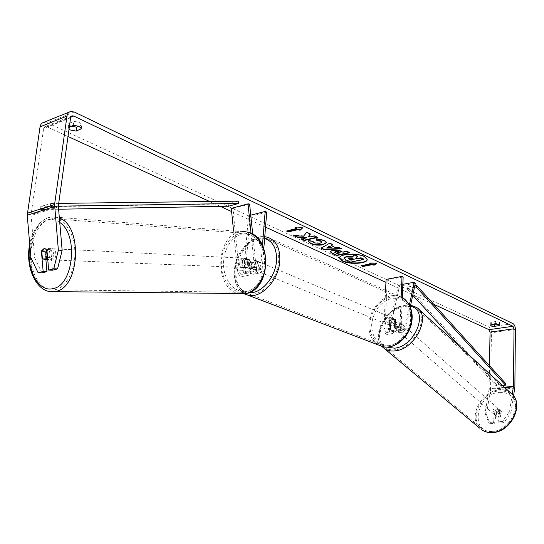 <?xml version="1.0" encoding="UTF-8"?>
<svg xmlns="http://www.w3.org/2000/svg" width="544" height="544" viewBox="0 0 544 544"><rect width="100%" height="100%" fill="white"/><g stroke="black" fill="none" stroke-linecap="round" stroke-linejoin="round"><path stroke-width="0.41" stroke-dasharray="2.72 2.04" d="M400.248 322.748L398.772 329.494L397.542 330.915C396.345 330.65 395.699 329.508 395.61 327.488L395.937 319.838L394.536 318.784L393.387 318.73L391.952 319.362L390.789 320.654L390.456 328.277C390.544 330.29 391.19 331.425 392.387 331.69L393.625 330.269L395.107 323.544L397.97 321.783L399.697 322.123L401.336 323.7L399.867 330.446L397.746 332.894C395.699 332.438 394.597 330.473 394.448 327.012L394.767 319.348L393.373 318.294L392.224 318.24L390.789 318.872L389.62 320.164L389.286 327.801C389.436 331.248 390.538 333.2 392.591 333.656L394.726 331.214L396.202 324.496L399.058 322.735L400.785 323.082L401.336 323.7M415.344 283.206L399.514 286.083L389.3 332.024L387.158 334.458C385.098 334.009 383.996 332.064 383.846 328.63L385.594 290.258M402.852 284.308L398.453 285.11L388.198 331.085L386.954 332.5C385.75 332.241 385.104 331.106 385.023 329.1L387.24 279.922L386.084 279.392M409.353 305.13L404.287 328.664L403.056 330.092C401.866 329.827 401.22 328.678 401.132 326.652L402.308 297.738M410.237 306.986L405.382 329.616L403.267 332.071C401.227 331.616 400.126 329.644 399.969 326.169L401.159 297.14M403.152 276.937L387.24 279.922M398.453 285.11L399.514 286.083M390.789 320.654L389.62 320.164M395.937 319.838L394.767 319.348M395.107 323.544L396.202 324.496M244.025 260.848L246.527 258.4L249.417 259.631L250.349 268.682C250.723 270.756 251.627 271.857 253.069 271.986L254.803 269.681L255.524 260.896L254.123 259.76L252.933 259.76L251.41 260.562L250.131 262.099L249.404 270.851L247.67 273.142C246.221 273.02 245.317 271.925 244.943 269.858L244.025 260.848L242.42 260.773L244.929 258.325L247.819 259.556L248.751 268.62C249.39 272.177 250.947 274.067 253.416 274.285C255.102 274.02 256.095 272.7 256.38 270.334L257.101 261.562L255.7 260.426L254.51 260.42L252.987 261.222L251.709 262.759L250.988 271.49C250.696 273.856 249.703 275.169 248.01 275.434C245.534 275.216 243.984 273.34 243.345 269.797L242.42 260.773M233.58 230.989L237.653 271.041C238.286 274.564 239.843 276.434 242.318 276.644C244.011 276.379 245.011 275.067 245.303 272.714L250.063 216.492L248.506 215.778L243.712 272.075L241.978 274.366C240.53 274.244 239.625 273.156 239.251 271.096L232.893 208.556L231.288 208.393M251.056 233.383L254.551 267.356C255.19 270.932 256.748 272.83 259.209 273.054C260.896 272.789 261.888 271.47 262.167 269.083L263.826 248.37M252.729 234.267L256.142 267.417C256.516 269.504 257.428 270.613 258.862 270.742L260.59 268.43L262.46 245.201M250.764 215.186L248.506 215.778M266.723 212.16L250.063 216.492M249.614 204.041L232.893 208.556M250.131 262.099L251.709 262.759M255.524 260.896L257.101 261.562M249.417 259.631L247.819 259.556M50.592 259.814L50.286 259.876C46.043 260.692 45.376 249.58 49.613 248.683L49.96 248.615C54.203 247.826 54.828 258.978 50.592 259.814M41.704 250.668L45.948 250.872C44.826 253.885 45.057 256.537 46.641 258.815L42.391 258.645M247.466 267.594L243.052 266.723C241.502 264.833 241.278 262.643 242.386 260.154L244.304 260.25L246.527 258.4L249.03 259.182L247.112 259.087C248.676 260.984 248.9 263.18 247.785 265.683L249.703 265.758L247.466 267.594M244.589 267.485L244.29 267.526C240.122 268.178 239.482 258.971 243.644 258.257L243.984 258.21C248.152 257.591 248.751 266.812 244.589 267.485M244.304 260.25L244.977 266.798M249.703 265.758L249.03 259.182M47.559 257.353L51.456 257.516C52.584 254.476 52.353 251.818 50.755 249.533L46.505 249.329M50.755 249.533L51.456 257.516M46.641 258.815L45.948 250.872M243.052 266.723L242.386 260.154M247.112 259.087L247.785 265.683M242.978 267.417L242.685 267.464C238.51 268.117 237.871 258.896 242.039 258.182L242.379 258.128C246.541 257.509 247.146 266.744 242.978 267.417M52.931 259.91L52.625 259.971C48.382 260.78 47.716 249.696 51.952 248.798L52.299 248.73C56.542 247.942 57.168 259.073 52.931 259.91M49.368 219.273L52.306 218.695C63.526 217.539 74.045 232.118 74.834 250.709C75.766 269.28 66.722 287.13 55.529 289.619L54.386 289.843C42.84 291.666 32.246 277.406 31.056 259.27C29.723 241.169 37.998 222.707 49.368 219.273M239.53 233.628L242.427 233.179C253.45 232.363 263.684 244.555 264.432 259.937C265.316 275.298 256.482 290.047 245.494 292.101L244.378 292.284C233.036 293.787 222.571 281.887 221.422 266.757C220.116 251.648 228.344 236.348 239.53 233.628M367.207 259.338L364.378 256.163C357.184 252.396 339.089 253.524 339.51 257.659L339.517 257.849M69.326 127.004L68.265 127.418L68.816 123.481L71.271 126.249M68.265 127.418L69.02 129.214M491.252 324.816L491.293 322.157L495.727 321.511C498.005 321.565 499.27 321.898 499.514 322.517L498.93 323.027L494.503 323.666L491.212 323.156L490.722 322.66L491.293 322.157M499.977 410.23L501.364 411.448L499.521 422.96L498.127 421.756L499.977 410.23L499.412 409.612L497.726 409.17L495.067 410.652L493.197 422.144L494.591 423.341L490.103 423.688L486.424 414.582L490.552 389.3L491.456 332.758C491.354 329.916 490.552 328.012 489.063 327.046L47.355 122.828L43.67 122.386M494.591 423.341L496.454 411.862L499.113 410.387L501.364 411.448M433.758 304.307L385.948 282.377M265.526 227.127L231.608 211.562M220.286 206.366L209.712 201.518M68.007 136.496L46.784 126.759L45.22 126.575L43.663 128.486L31.028 214.669L34.66 257.883L30.886 257.734M78.649 126.412L81.743 124.916C81.07 122.835 78.418 121.706 73.773 121.536L68.816 123.481M52.448 270.205L50.687 250.05L48.083 248.52L45.193 251.58L45.9 259.706M41.929 272.918L34.66 257.883M493.197 422.144L488.702 422.498L490.103 423.688M509.592 411.305L510.972 412.529L504.07 422.606L502.676 421.403L509.592 411.305L512.244 394.359M510.972 412.529L513.556 395.889M486.424 414.582L485.03 413.379L489.076 389.266L489.498 365.697M502.676 421.403L498.127 421.756M485.03 413.379L488.702 422.498M504.07 422.606L499.521 422.96M495.067 410.652L496.454 411.862M495.686 324.176L495.727 321.511M498.902 324.646L498.93 323.027M494.496 324.346L494.503 323.666M45.193 251.58L41.766 251.416M50.687 250.05L46.906 249.873M73.229 125.487L73.773 121.536M81.192 128.486L81.627 125.256M363.725 259.073L350.764 261.752L345.977 259.536L344.019 257.863M350.764 261.752L350.744 262.14M357.673 256.21L356.021 258.128M355.756 257.999L355.735 258.393M295.718 227.888L294.848 227.48L302.661 227.453L302.634 227.868M302.661 227.453L302.219 227.868M296.582 228.303L286.668 230.697L287.239 230.962M286.668 230.697L286.634 231.105M294.848 227.48L294.821 227.895M361.964 265.724L361.393 265.465L361.379 265.846M371.069 263.507L361.393 265.465M376.339 263.214L376.876 262.834L369.594 262.813L370.416 263.201M369.594 262.813L369.573 263.194M376.876 262.834L376.863 263.214M331.228 245.228L335.356 247.18L335.335 247.581M335.356 247.18L338.443 247.017L338.416 247.418M338.443 247.017L341.455 248.452L341.435 248.846M341.455 248.452L340.666 248.486M321.436 248.064L321.048 248.295M321.076 247.894L329.596 243.243M329.623 242.842L332.792 244.344L332.772 244.746M332.792 244.344L332.398 244.569M326.76 247.629L331.643 247.377M334.696 251.845L336.818 253.552M336.845 253.164L340.279 252.423M330.29 251.518L332.438 250.05L335.879 249.764L339.898 250.451L343.108 251.811L343.087 252.205M343.108 251.811L346.854 251.008L346.834 251.403M346.854 251.008L349.724 252.368L349.704 252.763M349.724 252.368L349.132 252.491M310.182 234.049L310.44 233.75L306.68 231.968L303.559 235.831L293.638 235.158L293.61 235.566M303.559 235.831L303.525 236.239M306.68 231.968L306.653 232.376M310.44 233.75L310.413 234.158M316.88 237.218L317.472 237.082L314.391 235.62L310.964 236.422L308.339 236.232M310.964 236.422L310.937 236.83M314.391 235.62L314.364 236.028M317.472 237.082L317.444 237.49M306.537 237.449L301.233 238.68L301.804 238.945M301.233 238.68L301.206 239.088M293.638 235.158L294.671 235.634M316.622 238.966L316.526 238.551L324.38 240.169L326.414 242.488M308.387 241.284L308.625 240.822M308.652 240.421L313.065 241.012L313.038 241.414M313.065 241.012L312.922 241.4M312.922 241.42L313.936 242.481L319.994 242.916L321.851 241.815M316.526 238.551L316.506 238.959M353.573 259.291L354.164 259.168L352.315 258.298L349.262 257.917L348.582 258.543M354.164 259.168L354.144 259.556M497.032 408.564L498.719 409C500.324 411.631 499.419 413.61 495.999 414.936L494.333 414.514C492.714 411.883 493.612 409.904 497.032 408.564M500.385 415.657L498.086 416.752L496.087 416.01L496.822 411.475L499.113 410.387L500.793 410.822L501.112 411.108L500.385 415.657L498.821 414.297C500.283 412.672 500.528 411.155 499.555 409.741L501.112 411.108M398.942 327.304L396.474 328.63L394.441 327.991L395.753 329.127C394.849 327.692 395.202 326.06 396.821 324.244L395.515 323.102L397.97 321.783L399.697 322.123L401.316 323.551C402.234 324.986 401.88 326.618 400.255 328.447L398.942 327.304L400.01 322.408M399.928 323.496L401.656 323.843C403.158 326.529 402.084 328.692 398.439 330.337L396.739 329.997C395.23 327.318 396.29 325.156 399.928 323.496M395.515 323.102L394.441 327.991M496.822 411.475L495.258 410.115C493.802 411.726 493.558 413.243 494.516 414.657L496.087 416.01M499.555 409.741L498.821 414.297M494.516 414.657L495.258 410.115M395.753 329.127L396.821 324.244M401.316 323.551L400.255 328.447M401.016 324.448L402.744 324.795C404.24 327.474 403.172 329.637 399.527 331.282L397.834 330.942C396.318 328.263 397.378 326.101 401.016 324.448M496.162 407.803L497.848 408.238C499.453 410.87 498.549 412.848 495.122 414.181L493.462 413.753C491.844 411.128 492.742 409.142 496.162 407.803M492.327 431.372C488.444 431.616 485.078 430.76 482.229 428.801C468.166 420.036 480.787 391.911 498.902 390.993C503.2 390.606 506.899 391.571 510 393.883C523.498 402.791 510.394 431.004 492.327 431.372M395.522 349.724C391.469 350.241 388.028 349.554 385.2 347.664C371.198 339.259 386.084 308.686 404.926 306.456C409.414 305.748 413.195 306.51 416.282 308.747C429.787 317.247 414.351 348.153 395.522 349.724M394.386 321.157C393.849 324.17 392.36 325.598 389.912 325.434L387.947 322.164C388.484 319.144 389.98 317.723 392.442 317.9L394.386 321.157M390.891 325.604L389.49 325.033L388.647 322.456L389.728 319.58L391.129 320.164L394.536 318.784L395.631 319.457L395.4 324.911L392.013 326.298L390.891 325.604L391.129 320.164M395.4 324.911L393.999 324.333L395.087 321.45L394.23 318.866L395.631 319.457M254.708 266.737L251.124 268.498L249.988 267.77L251.886 268.552L251.138 265.649L252.402 262.317L250.505 261.528L254.123 259.76L255.224 260.474L254.708 266.737L256.605 267.526L257.876 264.166L257.115 261.27L255.224 260.474M258.822 264.561C258.121 268.029 256.503 269.729 253.966 269.668L252.491 268.416L252.083 266.043C252.79 262.575 254.415 260.875 256.958 260.957L258.42 262.201L258.822 264.561M249.988 267.77L250.505 261.528M394.23 318.866L393.999 324.333M389.49 325.033L389.728 319.58M251.886 268.552L252.402 262.317M257.115 261.27L256.605 267.526M260.392 265.22C259.692 268.682 258.08 270.375 255.544 270.314L254.062 269.062L253.66 266.689C254.361 263.228 255.986 261.535 258.529 261.616L259.991 262.861L260.392 265.22M393.217 320.668C392.68 323.687 391.19 325.115 388.736 324.952L386.77 321.681C387.314 318.655 388.81 317.234 391.272 317.41L393.217 320.668M369.886 324.34C370.226 308.149 386.186 293.08 398.718 297.554C406.633 300.567 410.625 307.353 410.693 317.914C410.53 333.975 394.937 348.976 382.697 345.27C374.088 342.387 369.818 335.41 369.886 324.34M236.062 270.538C237.198 252.171 254.381 234.267 267.192 238.666C275.284 241.665 279.12 249.186 278.705 261.215C277.787 279.534 260.821 297.398 248.309 293.719C239.537 290.836 235.45 283.104 236.062 270.538M505.811 383.663L496.692 384.601L407.116 287.103L414.8 285.722M414.474 287.246L406.667 288.646L407.116 287.103M502.432 385.458L496.366 386.077L461.468 348.174M412.753 295.256L406.667 288.646M496.692 384.601L496.366 386.077M58.698 203.381L50.388 203.483L40.161 206.788L228.16 203.925L238.211 201.164M228.534 206.217L228.16 203.925M50.388 203.483L50.83 206.271L40.596 209.549L58.521 209.229M50.83 206.271L58.31 206.162M40.161 206.788L40.596 209.549M394.726 331.214L389.3 332.024M389.286 327.801L383.846 328.63M390.456 328.277L385.023 329.1M393.625 330.269L388.198 331.085M401.132 326.652L395.61 327.488M399.969 326.169L394.448 327.012M405.382 329.616L399.867 330.446M404.287 328.664L398.772 329.494M243.345 269.797L237.653 271.041M250.988 271.49L245.303 272.714M244.943 269.858L239.251 271.096M249.404 270.851L243.712 272.075M260.59 268.43L254.803 269.681M262.167 269.083L256.38 270.334M254.551 267.356L248.751 268.62M256.142 267.417L250.349 268.682M59.296 218.008L52.353 216.886L49.212 217.505C23.78 223.706 24.31 288.667 49.817 291.577M29.9 246.221C32.531 232.24 38.27 223.536 47.117 220.089C51.462 218.804 55.651 219.586 59.69 222.442M239.89 293.719C214.737 291.312 214.288 236.987 239.38 232.152L242.468 231.676L52.353 216.886L48.783 217.518C38.95 221.272 32.592 230.132 29.716 244.093M241.23 234.573C230.16 237.245 222.122 252.572 223.693 267.437C225.1 282.336 235.858 293.583 247.017 291.285C258.203 289.218 266.941 273.605 265.248 258.148C263.718 242.651 252.266 231.683 241.23 234.573M70.74 117.218L46.784 126.759M74.29 112.01L47.355 122.828M513.026 323.619L489.063 327.046M58.31 206.856L31.001 215.512M58.33 205.992L31.028 214.669M70.611 117.762L43.663 128.486M504.356 387.212L489.124 388.756M504.866 387.675L489.076 389.266M514.774 388.062L490.45 390.49M514.869 386.852L490.552 389.3M515.406 329.433L491.456 332.758M345.977 259.536L345.957 259.923M335.485 252.532L335.464 252.919M332.472 250.043L332.452 250.437M341.68 251.138L341.659 251.532M332.438 250.05L332.411 250.444M324.38 240.169L324.353 240.577M313.936 242.481L313.908 242.882M319.994 242.916L319.967 243.318M320.035 242.903L320.008 243.304M349.228 257.924L349.207 258.312M349.262 257.917L349.241 258.305M352.315 258.298L352.288 258.686M510.755 393.033C507.484 390.592 503.588 389.586 499.066 389.994C481.324 390.952 467.711 417.398 479.679 428.142M499.671 392.333C510.857 392.401 516.181 398.33 515.651 410.122C512.523 422.26 505.077 429.4 493.306 431.528C468.948 433.928 476.068 393.611 499.671 392.333M384.465 348.684C369.736 339.857 385.363 307.741 405.158 305.388C409.884 304.64 413.868 305.442 417.112 307.795L418.812 309.346M410.394 306.272L403.723 306.102C384.424 308.36 370.24 340.428 385.988 347.018M244.446 293.835C237.47 289.571 234.328 281.88 235.022 270.769C236.218 251.471 254.279 232.662 267.75 237.3L399.201 296.371C386.022 291.652 369.247 307.482 368.886 324.496C368.676 334.2 371.987 341.081 378.821 345.141M411.257 318.505C410.863 331.282 400.792 343.964 390.13 345.331C378.277 345.433 372.11 338.565 371.627 324.727C373.483 310.617 380.331 301.804 392.176 298.296C404.076 297.656 410.434 304.395 411.257 318.505M264.615 238.551C252.205 235.09 236.178 252.3 235.069 269.776C234.539 283.206 239.19 290.829 249.023 292.631M401.656 323.843L400.785 323.082M392.591 333.656L387.158 334.458M392.387 331.69L386.954 332.5M403.267 332.071L397.746 332.894M403.056 330.092L397.542 330.915M392.442 317.9L393.373 318.294M248.01 275.434L242.318 276.644M247.67 273.142L241.978 274.366M259.209 273.054L253.416 274.285M258.862 270.742L253.069 271.986M256.958 260.957L255.7 260.426M243.984 258.21L245.269 258.271M50.286 259.876L47.77 259.774M247.173 267.641L244.29 267.526M49.96 248.615L48.083 248.52M242.468 231.676L247.01 232.03M242.685 267.464L52.625 259.971M242.427 233.179L52.306 218.695M244.378 292.284L54.386 289.843M242.379 258.128L52.299 248.73M367.227 259.141L367.207 259.529M68.163 127.731L68.714 123.794M490.674 325.319L490.722 322.66M499.412 409.612L498.719 409M71.679 116.015L45.22 126.575M70.598 111.52L69.469 111.976M499.48 325.176L499.514 322.517M81.212 128.853L81.743 124.916M339.51 257.659L339.49 258.046M330.249 251.716L330.269 251.321M326.42 242.685L326.448 242.284M308.346 241.488L308.373 241.08M348.486 258.332L348.466 258.726M410.645 305.082L404.546 305.13C386.485 307.455 370.954 334.519 381.902 346.372M394.774 328.29L396.739 329.997M494.333 414.514L496.427 416.323M402.744 324.795L497.848 408.238M385.2 347.664L482.229 428.801M416.282 308.747L510 393.883M397.834 330.942L493.462 413.753M244.358 293.787C236.939 289.211 233.614 281.35 234.382 270.205C235.613 252.647 250.743 234.879 264.765 236.681M389.912 325.434L392.013 326.298M251.124 268.498L253.966 269.668M399.201 296.371L402.41 297.792M255.544 270.314L388.736 324.952M267.192 238.666L398.718 297.554M248.309 293.719L382.697 345.27M258.529 261.616L391.272 317.41"/><path stroke-width="0.82" d="M410.237 306.986L415.344 283.206L414.283 282.22L409.353 305.13M385.594 290.258L386.084 279.392L402.009 276.393L403.152 276.937L402.308 297.738M401.159 297.14L402.009 276.393M414.283 282.22L402.852 284.308M251.056 233.383L248.016 203.864L249.614 204.041L252.729 234.267M262.46 245.201L265.18 211.426L250.764 215.186M263.826 248.37L266.723 212.16L265.18 211.426M248.016 203.864L231.288 208.393L233.58 230.989M44.934 259.597L42.391 258.645L41.704 250.668L44.302 248.336L46.505 249.329L47.206 257.339L44.934 259.597M47.206 257.339L47.559 257.353M342.502 261.106C349.799 264.772 367.526 263.684 367.207 259.529L364.358 256.557C357.163 252.79 339.062 253.912 339.49 258.046L342.502 261.106M339.517 257.849L342.523 260.726C349.663 264.302 366.982 263.371 367.207 259.338M69.02 129.214L70.319 129.989L76.126 131.09L81.212 128.853C80.532 126.786 77.874 125.664 73.229 125.487L69.326 127.004M491.171 325.808L490.674 325.319L491.252 324.816L495.686 324.176C497.964 324.231 499.229 324.564 499.48 325.176L498.889 325.686L494.469 326.318L491.171 325.808M303.525 236.239L293.61 235.566L297.33 237.293L306.51 237.857L301.206 239.088L304.3 240.523L317.444 237.49L314.364 236.028L310.937 236.83L308.312 236.64L310.413 234.158L306.653 232.376L303.525 236.239M331.208 245.63L335.335 247.581L338.416 247.418L341.435 248.846L323.884 249.608L321.048 248.295L329.596 243.243L332.772 244.746L331.208 245.63L332.398 244.569M489.498 365.697L490.042 332.112L489.015 329.664L433.758 304.307M385.948 282.377L265.526 227.127M231.608 211.562L220.286 206.366M209.712 201.518L68.007 136.496M512.244 394.359L513.461 386.294L514.019 328.773L512.999 326.278L73.732 116.028L72.168 115.824L70.611 117.762L58.33 205.992L62.152 250.342L57.562 268.886L52.448 270.205L48.674 270.089L46.906 249.873L44.302 248.336L41.412 251.403L43.16 271.517L38.155 272.809L41.929 272.918L46.934 271.626L43.16 271.517M294.821 227.895L302.634 227.868L300.009 230.343L298.282 229.534L288.374 231.914L286.634 231.105L296.555 228.718L294.821 227.895M372.518 264.588L373.98 265.275L376.863 263.214L369.573 263.194L371.049 263.894L361.379 265.846L362.848 266.533L372.518 264.588L372.531 264.2L362.868 266.145L362.848 266.533M332.411 250.444L337.912 250.383L343.087 252.205L346.834 251.403L349.704 252.763L336.695 255.537L332.228 253.463L330.249 251.716L332.411 250.444M316.506 238.959L324.353 240.577L326.42 242.685L323.109 244.759C318.689 245.568 314.514 245.188 310.583 243.61L308.346 241.488L308.625 240.822L313.038 241.414L313.908 242.882L319.967 243.318L321.824 242.216L320.919 241.291L316.839 240.489L316.506 238.959M513.556 395.889L514.869 386.852L515.406 329.433C515.29 326.55 514.495 324.612 513.026 323.619L74.29 112.01L70.598 111.52C68.605 112.091 67.402 113.601 66.994 116.042L54.577 204.503L58.371 250.158L62.152 250.342M71.271 126.249L76.663 127.174L78.649 126.412M57.562 268.886L53.781 268.77L48.674 270.089M53.781 268.77L58.371 250.158M69.469 111.976L43.67 122.386C41.677 122.971 40.474 124.454 40.052 126.84L27.234 215.22L30.886 257.734L38.155 272.809M45.9 259.706L46.934 271.626M498.889 325.686L498.902 324.646M494.469 326.318L494.496 324.346M41.766 251.416L41.412 251.403M81.097 129.186L81.192 128.486M76.126 131.09L76.663 127.174M346.134 257.026L352.267 257.162L354.396 255.054L357.653 256.598L355.735 258.393L356.966 258.971L360.924 258.148L363.705 259.468L350.744 262.14L345.957 259.923L343.992 258.25L346.161 256.639L352.288 256.775L354.396 255.054M344.053 257.7L346.161 256.639M356.021 258.128L356.986 258.577L360.944 257.754L363.725 259.073L363.705 259.468M360.944 257.754L360.924 258.148M356.986 258.577L356.966 258.971M354.416 254.667L357.673 256.21L357.653 256.598M352.288 256.775L352.267 257.162M302.219 227.868L300.009 230.343M300.036 229.935L298.316 229.119L298.282 229.534M298.316 229.119L288.402 231.499L288.374 231.914M287.239 230.962L288.402 231.499M295.718 227.888L296.555 228.718M362.868 266.145L361.964 265.724M370.416 263.201L371.049 263.894M372.531 264.2L373.993 264.894L376.339 263.214M373.993 264.894L373.98 265.275M331.616 247.772L329.242 246.656L326.733 248.023L331.616 247.772L331.643 247.377L329.263 246.255L329.242 246.656M329.263 246.255L326.733 248.023M340.666 248.486L323.911 249.213L323.884 249.608M323.911 249.213L321.436 248.064M335.492 251.77L334.669 252.239L336.818 253.552L340.252 252.817L335.492 251.77L335.519 251.376L334.669 252.239M335.519 251.376L338.905 251.777L340.252 252.817M349.132 252.491L336.716 255.143L336.695 255.537M336.716 255.143L332.255 253.076L330.29 251.518M308.312 236.64L310.182 234.049M301.804 238.945L304.327 240.115L316.88 237.218M304.327 240.115L304.3 240.523M294.671 235.634L297.364 236.885L306.537 237.449L306.51 237.857M297.364 236.885L297.33 237.293M326.414 242.488L323.129 244.358C318.716 245.167 314.541 244.786 310.61 243.216L308.387 241.284M312.922 241.4L312.895 241.822M321.824 242.216L320.946 240.883L316.866 240.088L316.839 240.489M316.866 240.088L316.622 238.966M349.241 258.305L348.466 258.726L351.036 260.202L354.144 259.556L352.288 258.686L349.241 258.305M348.582 258.543L351.057 259.814L353.573 259.291M351.057 259.814L351.036 260.202M502.432 385.458L505.485 385.145L505.811 383.663L416.588 285.396L414.8 285.722M505.485 385.145L416.146 286.946L414.474 287.246M416.146 286.946L416.588 285.396M461.468 348.174L412.753 295.256M58.698 203.381L238.211 201.164L238.585 203.476L228.534 206.217L58.521 209.229M58.31 206.162L238.585 203.476M49.817 291.577L55.685 291.407C79.805 287.939 82.987 225.746 59.296 218.008M59.69 222.442C78.771 234.376 73.515 285.58 53.101 288.578C38.495 292.76 25.738 268.743 29.9 246.221M242.468 231.676C254.041 230.833 264.792 243.658 265.56 259.821C266.478 275.971 257.183 291.441 245.65 293.583L239.89 293.719M512.999 326.278L489.015 329.664M73.732 116.028L70.74 117.218M54.529 206.523L27.234 215.22M514.019 328.773L490.042 332.112M513.461 386.294L504.356 387.212M513.42 386.811L504.866 387.675M66.994 116.042L40.052 126.84M54.577 204.503L27.288 213.248M346.195 256.632L346.174 257.02M338.905 251.777L338.885 252.171M335.553 251.369L335.532 251.763M332.255 253.076L332.228 253.463M323.17 244.351L323.143 244.752M323.129 244.358L323.109 244.759M310.61 243.216L310.583 243.61M320.946 240.883L320.919 241.291M349.221 258.958L349.194 259.345M492.157 432.412C511.142 432.045 524.919 402.404 510.755 393.033C525.191 402.988 511.557 432.167 492.524 432.575C488.356 432.827 484.704 431.875 481.576 429.726C484.561 431.766 488.09 432.664 492.157 432.412M410.645 305.082L417.112 307.795C431.29 316.73 415.058 349.207 395.277 350.846C391.034 351.383 387.43 350.662 384.465 348.684L479.679 428.142M385.988 347.018L394.556 348.167C415.881 346.29 429.393 309.543 410.394 306.272M378.821 345.141L382.371 346.494C395.223 350.377 411.59 334.614 411.754 317.75C411.686 306.666 407.497 299.54 399.201 296.371M264.765 236.681L267.75 237.3C276.23 240.455 280.255 248.343 279.82 260.97C278.861 280.214 261.045 298.976 247.914 295.134L244.446 293.835M249.023 292.631C261.011 294.134 275.618 277.365 276.515 260.678C276.896 248.54 272.932 241.162 264.615 238.551M247.01 232.03C272.585 235.858 271.633 290.027 245.725 293.583L54.536 291.632C36.808 294.175 24.779 267.492 29.716 244.093M47.77 259.774L44.635 259.651M72.168 115.824L71.679 116.015M418.812 309.346L510.755 393.033M381.902 346.372L384.465 348.684M244.358 293.787L382.371 346.494C395.774 350.472 411.951 334.757 412.121 318.09C412.767 307.217 405.797 298.935 402.41 297.792"/></g></svg>
